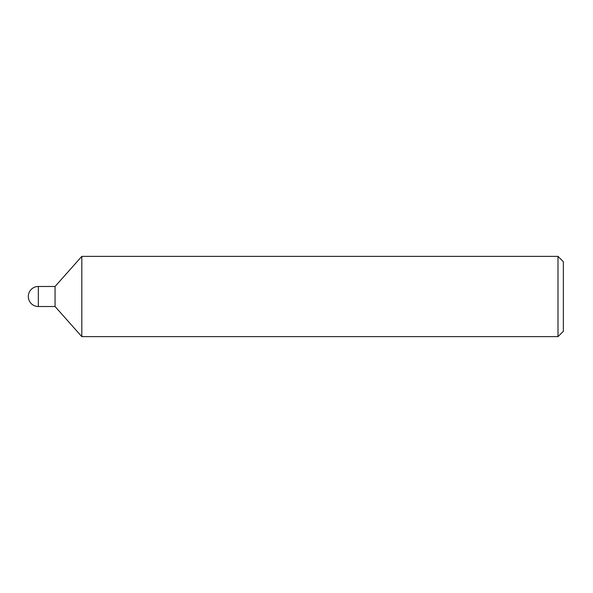<?xml version="1.0" encoding="UTF-8"?>
<svg xmlns="http://www.w3.org/2000/svg" width="593" height="593" viewBox="0 0 593 593"><rect width="100%" height="100%" fill="white"/><g stroke="black" fill="none" stroke-linecap="round" stroke-linejoin="round"><path stroke-width="0.89" d="M81.812 336.631L81.812 256.369L557.998 256.369L563.35 261.721L563.35 331.279L557.998 336.631L81.812 336.631L55.06 306.529L55.06 286.471L81.812 256.369M557.998 336.631L557.998 256.369M38.337 306.529L55.06 306.529L55.06 286.471L38.337 286.471A10.029 10.029 0 0 0 28.308 296.5A10.029 10.029 0 0 0 38.337 306.529L38.337 286.471"/></g></svg>
